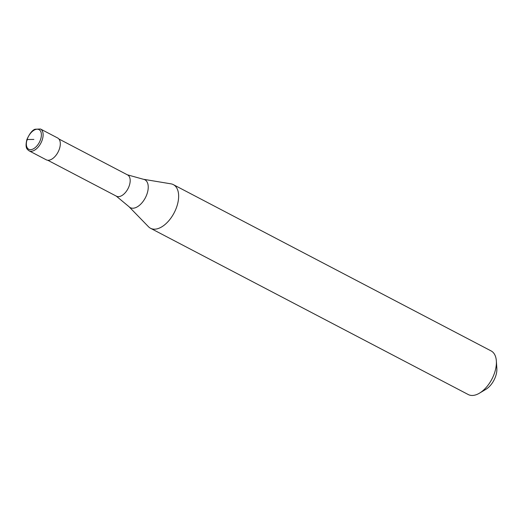 <?xml version="1.0" encoding="UTF-8"?>
<svg xmlns="http://www.w3.org/2000/svg" width="523" height="523" viewBox="0 0 523 523"><rect width="100%" height="100%" fill="white"/><g stroke="black" fill="none" stroke-linecap="round" stroke-linejoin="round"><path stroke-width="0.78" d="M40.48 128.998L57.661 137.987A12.31 6.884 117.6 0 1 59.439 148.82A12.31 6.884 -62.4 0 1 46.246 159.803L29.066 150.814A12.31 6.884 -62.4 0 0 42.258 139.831A12.31 6.884 117.6 0 0 40.48 128.998L35.034 129.233C32.302 130.142 29.582 133.594 26.869 139.595C24.777 148.454 27.346 149.382 29.066 150.814M58.877 138.974L127.605 174.937A12.003 6.714 117.6 0 1 129.338 185.495A12.003 6.714 -62.4 0 1 116.472 196.21L47.743 160.241M127.246 174.774L143.328 179.252L170.962 183.841A24.62 13.768 117.6 0 1 173.355 184.639A24.62 13.768 117.6 0 1 176.905 206.297A24.62 13.768 -62.4 0 1 150.526 228.27L468.275 394.551A24.62 13.768 -62.4 0 0 479.493 393.152A24.62 13.768 -62.4 0 0 494.66 372.585A24.62 13.768 117.6 0 0 496.347 360.935A24.62 13.768 117.6 0 0 491.11 350.92L173.355 184.639M496.347 360.935L496.85 368.382A16.004 8.95 117.6 0 1 495.752 375.952A16.004 8.95 -62.4 0 1 485.893 389.321L479.493 393.152M116.132 196.007L128.978 206.67L148.506 226.76A24.62 13.768 -62.4 0 0 150.526 228.27M33.871 139.432L27.137 139.504L27.294 139.981M27.137 139.504A11.081 6.198 117.6 0 1 37.211 129.207A11.081 6.198 117.6 0 1 40.604 139.366A11.081 6.198 -62.4 0 1 30.524 149.663A11.081 6.198 -62.4 0 1 27.137 139.504M143.328 179.252A15.729 8.793 117.6 0 1 147.126 193.602A15.729 8.793 -62.4 0 1 128.978 206.67"/></g></svg>
